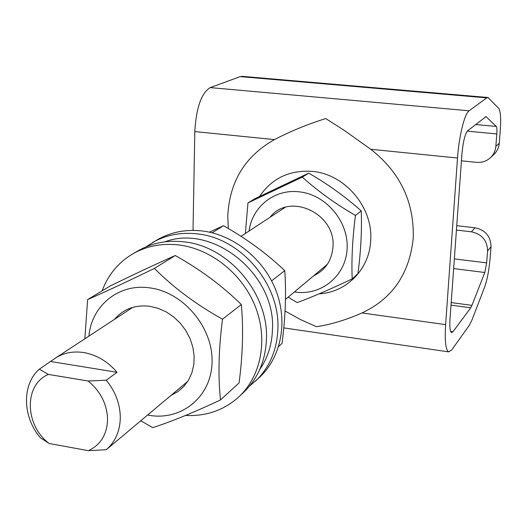 <?xml version="1.0" encoding="UTF-8"?>
<svg xmlns="http://www.w3.org/2000/svg" width="527" height="527" viewBox="0 0 527 527"><rect width="100%" height="100%" fill="white"/><g stroke="black" fill="none" stroke-linecap="round" stroke-linejoin="round"><path stroke-width="0.79" d="M106.283 380.204L88.128 381.008C100.598 391.357 107.08 404.176 107.58 419.479C107.027 434.531 100.624 444.933 88.365 450.677L49.189 443.497L40.302 437.687C22.417 416.85 21.699 384.473 39.36 369.17L55.375 358.143C63.629 352.846 73.055 350.982 83.648 352.537C96.533 354.796 107.66 361.377 117.02 372.293L106.283 380.204C115.472 391.581 120.143 404.064 120.314 417.654C120.024 431.132 115.341 441.817 106.256 449.709L116.842 440.835M88.365 450.677L106.256 449.709L187.764 381.357M88.128 381.008L48.372 374.414L39.36 369.17M50.954 361.555L117.02 372.293M49.189 443.497C24.624 425.361 23.741 384.591 48.372 374.414M228.283 228.474L227.776 215.846C229.561 181.519 245.127 156.104 274.481 139.596C290.278 131.361 307.36 124.352 325.739 118.555L344.783 130.742L370.777 149.286C400.118 172.329 414.268 201.946 413.234 238.145C409.538 273.691 392.45 298.631 361.983 312.966C346.094 319.948 330.936 324.527 316.503 326.707L300.456 319.56L285.067 311.016M461.435 160.814L476.619 162.349C481.915 162.784 486.52 161.242 490.426 157.718C493.621 154.642 495.426 150.874 495.841 146.407L496.823 133.944C497.113 129.82 496.935 127.317 496.302 126.434L485.986 116.638L467.627 130.808C464.966 134.056 463.055 141.882 461.902 154.292L450.018 318.901C449.524 327.05 450.025 331.615 451.514 332.596L452.957 331.773L470.716 307.794L451.013 305.146M451.198 302.584L471.948 305.37L470.716 307.794M471.948 305.37L484.807 272.499L486.645 262.881L487.587 250.997L491.012 246.755L490.077 258.513C489.023 270.351 487.205 279.903 484.616 287.149L471.849 320.278L469.386 325.225L451.619 350.066L448.615 351.858C445.658 349.928 444.663 340.844 445.625 324.612L457.515 158.014C458.964 136.309 464.623 113.509 469.089 110.782L486.744 97.877L488.022 97.508L498.726 108.384C500.591 111.19 501.091 118.713 500.228 130.953L499.247 143.278L495.841 146.407M193.02 230.391L194.812 131.585C196.215 107.804 201.334 93.141 210.174 87.607L240.24 76.626L242.486 76.362L487.758 97.482M456.751 225.675L474.998 227.789C485.426 230.049 490.769 236.366 491.012 246.755M474.998 227.789L471.388 231.814C481.928 234.107 487.33 240.503 487.587 250.997M471.388 231.814L456.435 230.062M490.426 157.718L493.885 154.477C497.047 151.427 498.832 147.698 499.247 143.278M270.094 217.256C289.191 191.828 336.107 213.54 332.959 246.919C331.799 260.569 325.357 270.199 313.624 275.812M247.96 202.908L254.989 198.672L308.75 173.133C328.031 184.272 345.528 196.874 361.239 210.925C361.957 230.483 360.857 251.372 357.952 273.605L352.201 278.888C351.39 259.666 352.471 238.514 355.462 215.431C335.679 203.995 317.959 191.222 302.307 177.105L247.96 202.908L245.358 233.481M249.1 231.024C251.978 206.847 274.653 188.673 299.316 191.848C326.002 194.582 348.722 221.564 347.115 248.685C345.91 275.858 321.332 295.884 295.344 292.083L294.389 291.938M288.131 297.188L297.268 302.597C313.209 296.622 331.523 288.724 352.201 278.888M361.239 210.925L355.462 215.431M302.307 177.105L308.75 173.133M114.524 319.329C123.483 308.941 135.248 304.599 149.833 306.299L158.166 308.321L166.209 311.912L173.686 316.944L180.306 323.242L185.84 330.581L190.082 338.683L192.875 347.267L194.134 356.008L193.804 364.592L191.914 372.721L188.541 380.092L183.818 386.462L177.915 391.614L171.058 395.369M87.62 299.593L110.169 285.996C134.754 274 156.453 263.843 175.267 255.523C200.214 269.495 222.229 285.825 241.326 304.52C243.54 328.479 242.795 354.592 239.093 382.879L220.51 399.96C217.967 376.285 218.626 349.368 222.506 319.21C196.261 304.547 173.541 287.617 154.358 268.427C127.896 281.313 105.65 291.701 87.62 299.593L84.84 338.808M147.613 415.026L148.805 415.243C181.295 421.172 211.452 396.871 212.071 362.233C213.191 327.675 183.567 292.274 150.011 287.92C118.964 283.078 91.507 305.561 88.944 336.114M140.775 420.763L152.718 427.641C171.38 421.626 193.976 412.397 220.51 399.96M222.506 319.21L241.326 304.52M154.358 268.427L175.267 255.523M145.709 246.998L157.586 239.614C171.064 231.985 186.024 229.113 202.46 230.991C233.698 234.838 263.777 259.007 275.931 290.423C288.098 321.845 281.181 356.983 259.791 377.101L249.304 386.35M152.441 242.572C166.005 234.897 181.064 232.012 197.618 233.922C241.412 238.276 280.595 284.929 277.861 329.737C276.774 350.646 269.317 367.793 255.476 381.179M164.938 241.834C213.152 223.402 276.517 274.903 272.419 330.403C271.787 345.126 267.578 358.129 259.791 369.42M185.583 415.447C206.373 416.442 224.232 410.158 239.153 396.594C261.161 375.889 268.177 339.54 255.457 306.912C242.763 274.297 211.544 249.113 179.266 245.009C162.276 242.993 146.849 245.911 132.975 253.764C118.45 262.36 108.167 274.719 102.133 290.845M239.153 396.594L243.737 392.266C257.795 378.663 265.358 361.199 266.418 339.869C269.099 294.158 229.047 246.432 184.417 241.893C167.546 239.91 152.224 242.822 138.436 250.621L132.975 253.764M209.364 232.163L223.56 225.714C246.438 238.678 266.833 253.645 284.751 270.621C286.359 293.038 285.456 317.294 282.037 343.393L278.618 346.542M271.616 280.878L284.751 270.621M212.091 232.796L223.56 225.714M259.574 196.433C271.952 178.198 289.58 169.852 312.445 171.4C345.027 174.088 373.274 207.579 370.685 240.582C369.493 269.264 346.437 292.439 319.197 293.809M450.638 331.443L452.957 331.773M484.807 272.499L453.655 268.572M454.353 258.882L486.645 262.881M486.381 116.862L485.407 116.777M475.591 124.524L496.302 126.434M496.823 133.944L467.265 131.157M240.24 76.626L486.744 97.877M210.174 87.607L469.089 110.782M194.812 131.585L274.481 139.596M370.777 149.286L457.515 158.014M361.983 312.966L445.625 324.612M327.372 264.284L285.489 299.402M285.094 207.414L241.03 236.32M132.758 307.366L55.375 358.143M448.615 351.858L283.783 327.893"/></g></svg>
